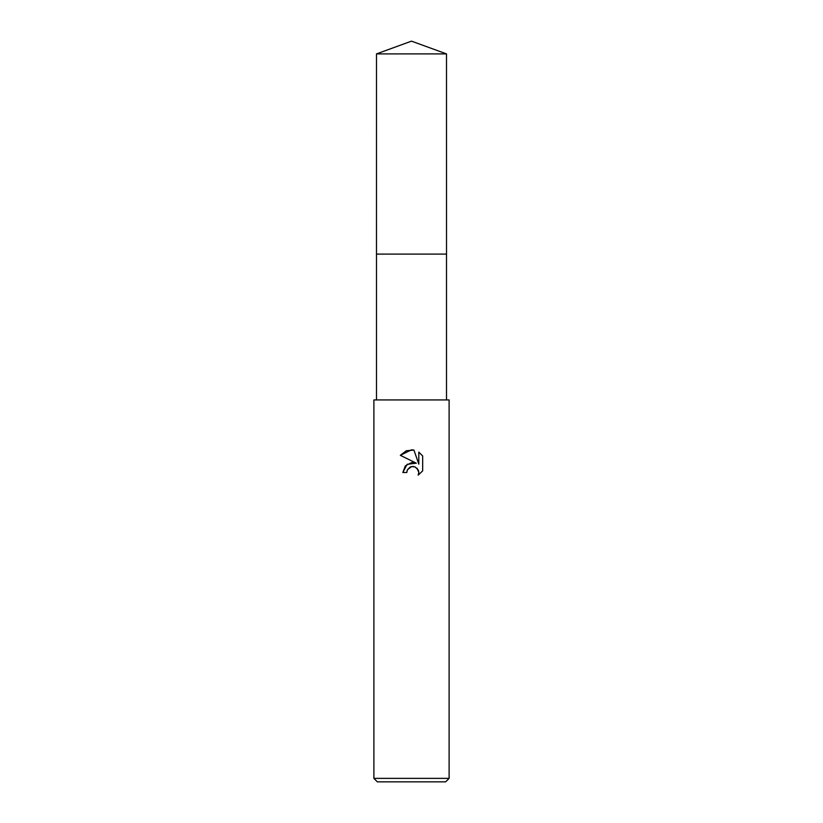 <?xml version="1.0" encoding="UTF-8"?>
<svg xmlns="http://www.w3.org/2000/svg" width="823" height="823" viewBox="0 0 823 823"><rect width="100%" height="100%" fill="white"/><g stroke="black" fill="none" stroke-linecap="round" stroke-linejoin="round"><path stroke-width="1.23" d="M376.492 53.896L446.508 53.896L411.5 41.15L376.492 53.896L376.481 254.101L446.508 254.101L446.508 399.927M411.5 466.6L407.436 469.779L406.799 472.505L402.848 472.505L405.297 465.911L411.5 462.619L416.294 463.195L400.328 455.325L411.5 449.821L413.928 450.078L418.804 464.121L418.804 452.094L422.672 456.014L422.672 470.849L418.187 475.149L418.814 472.464L418.362 470.17L415.111 466.919L411.5 466.6L413.681 466.518M411.5 778.373L449.111 778.373L449.111 399.927L373.889 399.927L373.889 778.373L411.5 778.373M373.889 778.373L377.356 781.85L445.644 781.85L449.111 778.373M406.799 472.505L407.2 470.303M417.066 468.225L418.814 472.464L418.177 475.149L422.672 470.849M416.294 463.195L407.087 464.316L402.848 472.505M407.436 469.779L409.988 467.166M410.554 466.898L411.469 466.61M422.672 456.014L418.804 452.094M413.928 450.078L406.325 450.747L400.328 455.325M376.492 399.927L376.492 254.101L446.519 254.101L446.508 53.896"/></g></svg>
